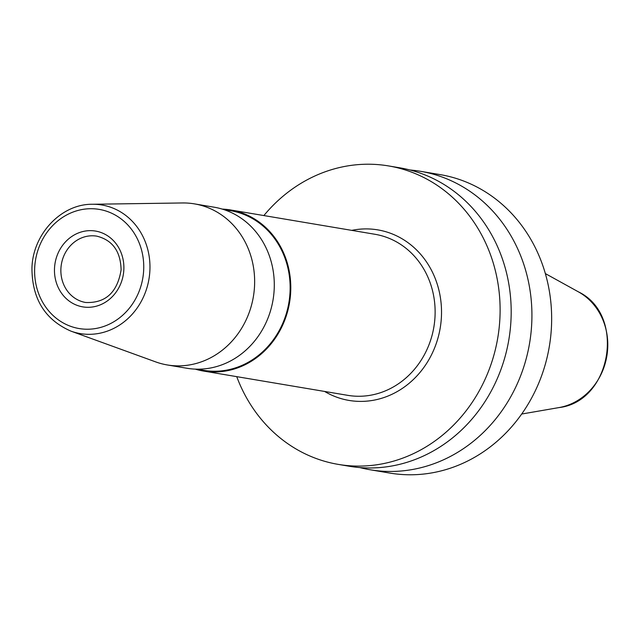 <?xml version="1.0" encoding="UTF-8"?>
<svg xmlns="http://www.w3.org/2000/svg" width="639" height="639" viewBox="0 0 639 639"><rect width="100%" height="100%" fill="white"/><g stroke="black" fill="none" stroke-linecap="round" stroke-linejoin="round"><path stroke-width="0.96" d="M359.805 467.564A151.339 136.251 -80.4 0 0 370.101 469.753L389.838 473.076A151.339 136.251 99.6 0 0 407.586 474.753A151.339 136.251 -80.4 0 0 550.682 336.657A151.339 136.251 -80.4 0 0 440.103 174.607L420.374 171.284A151.339 136.251 -80.4 0 0 409.926 169.982M370.101 469.753A151.339 136.251 -80.4 0 0 387.857 471.43A151.339 136.251 -80.4 0 0 530.953 333.334A151.339 136.251 -80.4 0 0 420.374 171.284M236.742 376.651A151.339 136.251 -80.4 0 0 338.287 464.393A151.339 136.251 -80.4 0 0 356.043 466.071A151.339 136.251 -80.4 0 0 499.139 327.975A151.339 136.251 -80.4 0 0 388.552 165.924A151.339 136.251 -80.4 0 0 370.804 164.247A151.339 136.251 -80.4 0 0 263.867 215.567M338.287 464.393L349.357 466.262A151.339 136.251 -80.4 0 0 367.113 467.94A151.339 136.251 -80.4 0 0 510.21 329.844A151.339 136.251 -80.4 0 0 399.623 167.785L388.552 165.924M254.538 286.008A81.672 73.533 99.6 0 1 167.314 364.957A81.672 73.533 99.6 0 1 155.692 361.898L70.969 331.146A65.21 58.708 99.6 0 0 149.885 270.569A65.21 58.708 -80.4 0 0 92.335 204.264L182.458 202.962A81.672 73.533 -80.4 0 1 194.44 203.873A81.672 73.533 -80.4 0 1 254.538 286.008M167.314 364.957L186.963 368.264A81.672 73.533 -80.4 0 0 274.187 289.323A81.672 73.533 -80.4 0 0 214.089 207.188L194.44 203.873M195.294 369.134A81.672 73.533 -80.4 0 0 203.458 371.043A81.672 73.533 -80.4 0 0 290.681 292.095A81.672 73.533 -80.4 0 0 230.583 209.959A81.672 73.533 -80.4 0 0 222.244 209.097M223.578 209.512L230.463 210.67A80.953 72.886 -80.4 0 1 290.034 292.087A80.953 72.886 99.6 0 1 203.577 370.332L196.692 369.174M521.696 414.032L558.925 407.594A61.552 55.417 -80.4 0 0 606.834 356.155A61.552 55.417 -80.4 0 0 578.415 291.855L545.355 273.588M324.62 391.451A86.481 77.862 99.6 0 0 441.413 316.848A86.481 77.862 -80.4 0 0 351.746 230.367M203.458 371.043L347.792 395.349A81.672 73.533 99.6 0 0 435.023 316.409A81.672 73.533 -80.4 0 0 374.925 234.273L230.583 209.959M34.69 267.797A60.417 54.395 -80.4 0 0 86.233 329.221A60.417 54.395 -80.4 0 0 143.671 270.153A60.417 54.395 -80.4 0 0 92.128 208.721A60.417 54.395 -80.4 0 0 34.69 267.797M123.838 269.722A38.436 34.602 99.6 0 1 87.303 307.303A38.436 34.602 99.6 0 1 54.515 268.22A38.436 34.602 99.6 0 1 91.05 230.647A38.436 34.602 99.6 0 1 123.838 269.722M85.658 302.487A33.627 30.281 99.6 0 1 60.905 268.668A33.627 30.281 -80.4 0 1 96.824 236.158C112.52 240.112 120.611 251.335 121.106 269.834C117.416 292.406 105.595 303.285 85.658 302.487M558.925 407.594C611.531 401.643 626.172 314.715 578.415 291.855M92.335 204.264C61.2 203.921 32.853 234.09 31.95 267.909C31.974 298.717 44.978 319.796 70.969 331.146"/></g></svg>
